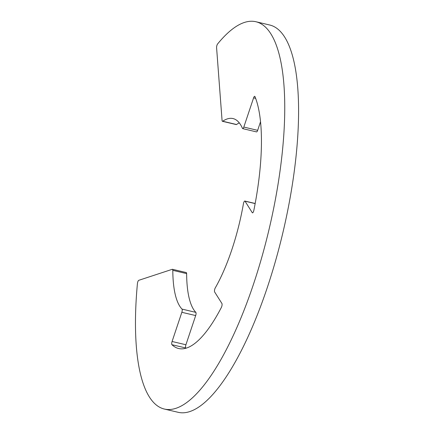 <?xml version="1.0" encoding="UTF-8"?>
<svg xmlns="http://www.w3.org/2000/svg" width="434" height="434" viewBox="0 0 434 434"><rect width="100%" height="100%" fill="white"/><g stroke="black" fill="none" stroke-linecap="round" stroke-linejoin="round"><path stroke-width="0.65" d="M137.426 283.576A198.984 60.57 -76.7 0 0 164.296 409.029A198.984 60.57 -76.7 0 0 269.064 229.336A198.984 60.57 -76.7 0 0 255.946 21.749A198.984 60.57 -76.7 0 0 217.602 43.959A2.485 0.759 -76.7 0 0 216.588 47.729L222.072 120.506A2.485 0.759 -76.7 0 0 222.425 121.303A2.485 0.759 -76.7 0 0 222.685 121.232A99.495 30.288 103.3 0 1 233.036 118.569A99.495 30.288 103.3 0 1 242.47 128.383A2.485 0.759 -76.7 0 0 242.709 128.627A2.485 0.759 -76.7 0 0 243.821 127.064L253.592 97.872A2.485 0.759 103.3 0 1 254.704 96.31A2.485 0.759 103.3 0 1 254.948 96.57A136.802 41.642 103.3 0 1 253.852 210.349A2.485 0.759 103.3 0 1 252.485 212.861A2.485 0.759 103.3 0 1 252.295 212.714L245.02 201.192A2.485 0.759 -76.7 0 0 244.83 201.04A2.485 0.759 -76.7 0 0 243.425 203.752A99.495 30.288 103.3 0 1 215.269 287.899A2.485 0.759 -76.7 0 0 214.64 291.979L221.92 303.502A2.485 0.759 103.3 0 1 221.362 307.446A136.802 41.642 103.3 0 1 178.618 348.513A136.802 41.642 103.3 0 1 171.929 344.699A2.485 0.759 103.3 0 1 172.081 341.487L181.846 312.296A2.485 0.759 -76.7 0 0 182.009 309.095A99.495 30.288 103.3 0 1 172.797 270.333A2.485 0.759 -76.7 0 0 172.434 269.286A2.485 0.759 -76.7 0 0 172.293 269.297L138.766 280.315A2.485 0.759 -76.7 0 0 137.426 283.576M164.296 409.029L178.13 412.3A198.984 60.57 -76.7 0 0 282.897 232.613A198.984 60.57 -76.7 0 0 269.78 25.026L255.946 21.749M222.685 121.232L236.519 124.509A99.495 30.288 103.3 0 1 239.313 122.909M243.821 127.064L257.655 130.341L260.541 121.726M185.996 348.198A136.802 41.642 103.3 0 1 185.763 347.97L171.929 344.699M172.081 341.487L185.915 344.764L195.68 315.572L181.846 312.296M182.009 309.095L195.843 312.371A99.495 30.288 103.3 0 1 186.631 273.61L172.797 270.333M186.126 272.568A2.485 0.759 103.3 0 1 186.267 272.563A2.485 0.759 103.3 0 1 186.631 273.61M195.843 312.371A2.485 0.759 103.3 0 1 195.68 315.572M185.915 344.764A2.485 0.759 -76.7 0 0 185.763 347.97M257.655 130.341A2.485 0.759 103.3 0 1 256.543 131.903L242.709 128.627M236.519 124.509A2.485 0.759 103.3 0 1 236.259 124.574L222.425 121.303M255.648 98.361L253.592 97.872M255.159 203.589L245.02 201.192M252.295 212.714L252.718 212.812M172.434 269.286L186.267 272.563M244.83 201.04L255.176 203.486"/></g></svg>
